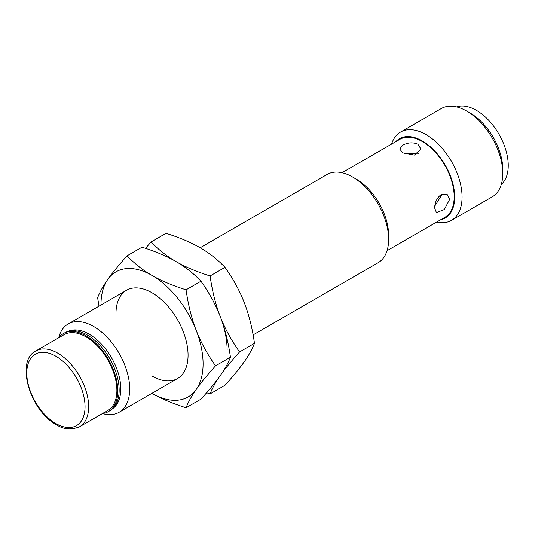 <?xml version="1.0" encoding="UTF-8"?>
<svg xmlns="http://www.w3.org/2000/svg" width="535" height="535" viewBox="0 0 535 535"><rect width="100%" height="100%" fill="white"/><g stroke="black" fill="none" stroke-linecap="round" stroke-linejoin="round"><path stroke-width="0.8" d="M456.556 106.92A45.027 25.994 60 0 1 490.22 121.973A45.027 25.994 60 0 1 508.25 165.502A45.027 25.994 60 0 1 501.302 184.421M502.76 173.527L502.76 169.274A45.763 26.422 60 0 0 470.405 113.226L466.721 111.099A50.972 29.432 60 0 1 502.76 173.527A50.972 29.432 60 0 1 492.207 196.86L451.52 220.353A50.972 29.432 60 0 1 436.6 222.099M391.573 144.116A50.972 29.432 60 0 1 400.548 132.065A50.972 29.432 60 0 1 439.823 145.721A50.972 29.432 60 0 1 462.073 197.02A50.972 29.432 60 0 1 451.52 220.353M395.753 141.701A45.763 26.422 60 0 1 431.999 148.249A45.763 26.422 60 0 1 454.703 197.02A45.763 26.422 60 0 1 440.78 219.691M388.624 239.426L388.624 235.166A45.763 26.422 60 0 0 356.27 179.125L352.585 176.998A50.972 29.432 60 0 1 388.624 239.426A50.972 29.432 60 0 1 378.071 262.759L253.115 334.903M58.703 337.766A50.972 29.432 60 0 1 68.166 323.963A50.972 29.432 60 0 1 107.448 337.618A50.972 29.432 60 0 1 129.697 388.918A50.972 29.432 60 0 1 119.138 412.251A50.972 29.432 60 0 1 102.452 413.548M58.756 337.739A45.027 25.994 60 0 1 63.438 333.559L64.795 332.777A45.027 25.994 60 0 1 87.312 335.004A45.027 25.994 60 0 1 119.151 390.149A45.027 25.994 60 0 1 109.822 410.76L108.458 411.549A45.027 25.994 60 0 1 102.506 413.515M63.438 333.559A45.027 25.994 60 0 1 98.132 345.623A45.027 25.994 60 0 1 117.787 390.938A45.027 25.994 60 0 1 108.458 411.549M35.838 350.967L64.073 334.669A43.75 25.259 60 0 1 97.785 346.386A43.75 25.259 60 0 1 116.884 390.416A43.75 25.259 60 0 1 107.823 410.445L79.588 426.743A43.75 25.259 60 0 0 88.649 406.72A43.75 25.259 60 0 0 57.713 353.133A43.75 25.259 60 0 0 35.838 350.967C15.114 360.911 30.02 410.873 56.443 424.703C63.324 429.424 71.041 430.107 79.588 426.743M402.822 152.843L399.712 149.024L402.822 145.212C407.83 142.484 412.833 142.143 417.842 144.176L420.951 149.024L414.391 155.056L402.822 152.843M404.574 153.706L417.842 153.191L418.383 153.538M342.019 172.725L399.832 139.341A45.027 25.994 60 0 1 434.534 151.405A45.027 25.994 60 0 1 454.188 196.72A45.027 25.994 60 0 1 444.859 217.33L387.046 250.708M449.681 199.321L444.284 209.559L436.413 212.596L434.661 207.988C434.815 202.297 437.015 197.789 441.275 194.466L447.033 194.198L449.681 199.321M441.843 194.172L441.87 194.814L434.794 206.049M200.17 247.752L327.099 174.47A50.972 29.432 60 0 1 352.585 176.998M400.548 132.065L441.235 108.578A50.972 29.432 60 0 1 466.721 111.099M127.109 255.79L142.016 247.183C155.578 251.477 166.927 256.272 176.055 261.575C185.237 266.845 193.543 273.392 200.973 281.223C209.292 292.986 215.725 304.769 220.273 316.58C224.874 328.363 228.271 341.905 230.451 357.206C228.271 362.904 224.874 369.016 220.273 375.543C215.725 382.043 209.292 389.908 200.973 399.143L186.066 407.75C188.253 402.053 191.644 395.94 196.245 389.413C200.799 382.92 207.232 375.048 215.545 365.813C207.232 354.05 200.799 342.266 196.245 330.456C191.644 318.673 188.253 305.131 186.066 289.83C172.504 285.543 161.155 280.748 152.027 275.445C142.845 270.175 134.539 263.621 127.109 255.79C118.79 265.032 112.357 272.897 107.809 279.397C103.201 285.924 99.811 292.036 97.624 297.734L98.995 306.167M100.968 305.03A72.212 41.69 60 0 1 100.968 304.923A72.212 41.69 60 0 1 107.809 279.397A72.212 41.69 60 0 1 152.027 275.445A72.212 41.69 60 0 1 196.245 330.456A72.212 41.69 60 0 1 203.086 363.887A72.212 41.69 60 0 1 196.245 389.413A72.212 41.69 60 0 1 152.027 393.365C161.155 398.669 172.504 403.464 186.066 407.75M115.981 313.597A50.972 29.432 60 0 1 152.027 292.785A50.972 29.432 60 0 1 188.066 355.213A50.972 29.432 60 0 1 152.027 376.025M230.451 357.206L215.545 365.813M200.973 281.223L186.066 289.83M151.137 241.92L166.044 233.313C179.606 237.607 190.955 242.402 200.083 247.698C209.265 252.968 217.571 259.522 225.001 267.353C233.32 279.109 239.754 290.9 244.301 302.71C248.909 314.493 252.299 328.035 254.479 343.336C252.299 349.034 248.909 355.146 244.301 361.673C239.754 368.167 233.32 376.038 225.001 385.274L210.095 393.88C212.281 388.183 215.672 382.07 220.273 375.543C224.827 369.043 231.26 361.178 239.573 351.943C231.26 340.18 224.827 328.396 220.273 316.58C215.672 304.803 212.281 291.261 210.095 275.96C196.532 271.666 185.184 266.871 176.055 261.575C166.873 256.305 158.567 249.751 151.137 241.92L145.493 248.32M206.617 392.75L210.095 393.88M254.479 343.336L239.573 351.943M225.001 267.353L210.095 275.96M220.273 316.58A72.212 41.69 60 0 1 227.114 350.01M68.032 331.379A44.672 25.794 60 0 1 89.198 334.201A44.672 25.794 60 0 1 120.79 388.918A44.672 25.794 60 0 1 112.651 408.66M55.914 356.257A41.202 23.787 60 0 1 85.045 406.72A41.202 23.787 60 0 1 55.914 423.539A41.202 23.787 60 0 1 26.777 373.076A41.202 23.787 60 0 1 55.914 356.257M177.513 378.546L119.138 412.251M126.541 290.264L68.166 323.963"/></g></svg>
